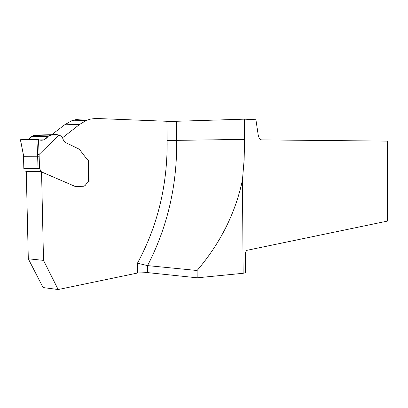 <?xml version="1.0" encoding="UTF-8"?>
<svg xmlns="http://www.w3.org/2000/svg" width="408" height="408" viewBox="0 0 408 408"><rect width="100%" height="100%" fill="white"/><g stroke="black" fill="none" stroke-linecap="round" stroke-linejoin="round"><path stroke-width="0.61" d="M244.601 139.383L244.132 159.829L242.439 180.106L243.132 273.284L245.565 272.671L245.422 252.843L246.621 250.385L387.345 221.111L387.6 141.117L261.737 139.888C259.942 139.658 258.743 137.919 258.142 134.671L255.923 119.738L244.453 119.162L244.601 139.383L176.69 140.357C177.184 185.4 167.469 227.154 147.548 265.608L197.105 270.504L197.181 277.812L147.65 272.61L137.603 273.013L58.166 289.532L43.064 287.553L28.3 258.8L26.275 171.722L41.555 171.957L75.725 186.696M242.439 180.106C235.487 213.037 220.376 243.168 197.105 270.504M243.132 273.284L197.181 277.812M51.724 134.701L64.648 124.817L71.451 120.89L76.622 119.391L81.86 119.029M58.166 289.532L43.513 260.375L41.555 171.957M62.654 137.659L79.703 124.348L86.46 120.37L90.851 118.998L96.043 118.468L166.887 121.283L176.455 121.283L176.69 140.357L167.132 140.403L166.887 121.283M88.735 181.591L89.097 181.57L88.699 160.242L88.332 160.135M137.603 273.013L137.455 263.191L147.548 265.608L147.65 272.61M43.513 260.375L28.3 258.8M244.453 119.162L176.455 121.283M89.097 181.57L88.485 181.611L88.082 159.992L86.557 158.692L79.361 149.251L69.421 144.371C66.514 143.101 63.22 141.882 62.475 137.17L61.934 136.517L58.966 135.043L39.081 154.469L39.561 168.586L41.086 171.391L41.56 171.921L75.659 186.66L84.048 186.191L85.354 185.273L87.297 182.381L88.485 181.611M88.301 160.237L88.699 160.242M26.275 171.758L25.628 171.161L41.086 171.391M88.082 159.992L88.699 181.565M39.561 168.586L23.817 168.387M20.415 139.791L23.705 156.305L39.285 156.223M23.99 168.407L23.526 156.264M20.65 139.72L36.904 139.439L40.841 140.158L44.202 139.847L48.144 136.354L50.49 135.023L55.774 135.033L56.84 134.589L58.966 135.043M50.765 134.956L33.91 135.38L31.416 136.69L28.509 139.582C30.896 136.425 33.884 135.012 37.485 135.344M42.498 134.9L40.535 135.237M38.056 168.575L37.572 154.55L39.081 154.469M47.685 136.797L30.957 137.129M20.41 139.786L38.265 139.567C42.004 141.061 45.298 139.99 48.159 136.343C50.638 134.951 53.178 134.512 55.774 135.033M137.455 263.191C157.743 225.741 167.637 184.814 167.132 140.403M79.703 124.348L64.648 124.817M38.474 139.613L39.122 154.443M37.572 154.55L36.904 139.439M48.144 136.354L31.416 136.69M50.398 135.068L33.808 135.425M56.447 134.808L40.678 135.15M41.56 171.921L26.102 171.681M86.46 120.37L71.451 120.89M23.817 168.412L23.531 156.295M20.476 139.73L23.327 154.596M23.322 154.586L23.531 156.31M39.8 139.919L44.202 139.847M50.49 135.023L33.91 135.38M56.202 134.951L53.774 135.002M56.824 134.589L41.111 134.931"/></g></svg>
